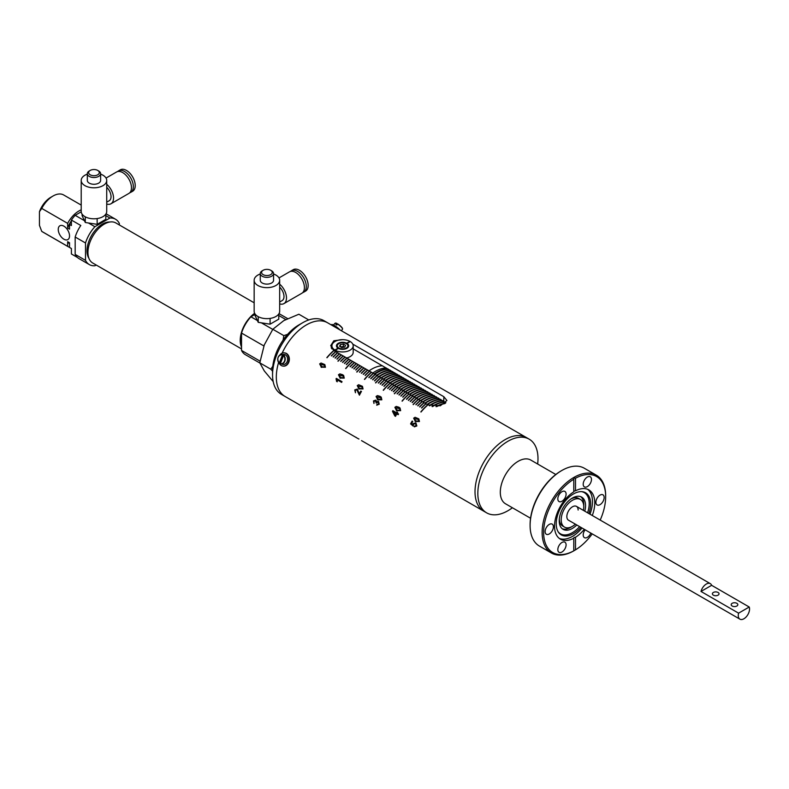 <?xml version="1.0" encoding="UTF-8"?>
<svg xmlns="http://www.w3.org/2000/svg" width="789" height="789" viewBox="0 0 789 789"><rect width="100%" height="100%" fill="white"/><g stroke="black" fill="none" stroke-linecap="round" stroke-linejoin="round"><path stroke-width="1.18" d="M574.086 477.749L573.79 479.229A43.868 25.327 120 0 0 543.631 532.447A43.868 25.327 120 0 0 573.79 550.84L573.899 550.791A44.934 25.938 -60 0 1 551.432 553.01A44.934 25.938 -60 0 1 544.548 517.012A44.934 25.938 -60 0 1 573.899 477.424A44.934 25.938 -60 0 1 596.356 475.195A44.934 25.938 -60 0 1 605.666 495.758L605.666 496.626A43.868 25.327 120 0 0 575.506 478.242L574.086 477.749L573.79 479.229L573.79 491.833L574.086 490.985L575.506 490.837A28.443 16.421 -60 0 1 588.87 489.9A28.443 16.421 -60 0 1 592.292 515.513M573.79 491.833A28.443 16.421 -60 0 0 555.9 516.933A28.443 16.421 -60 0 0 560.427 539.173A28.443 16.421 -60 0 0 573.79 538.236L573.79 550.84L575.506 549.844A43.868 25.327 120 0 0 592.223 533.897M530.1 525.504L530.1 524.636A43.868 25.327 -60 0 1 561.107 470.905A43.868 25.327 -60 0 1 561.117 470.905L561.867 470.471A44.934 25.938 120 0 0 530.1 525.504A44.934 25.938 120 0 0 539.4 546.067L551.432 553.01M576.808 525.001A18.611 10.74 -60 0 1 572.39 528.433A18.611 10.74 -60 0 1 563.09 529.35A18.611 10.74 -60 0 1 560.229 514.438A18.611 10.74 -60 0 1 572.39 498.037A18.611 10.74 -60 0 1 581.7 497.119A18.611 10.74 -60 0 1 584.787 511.183M562.241 528.758A18.611 10.74 120 0 0 570.605 527.397A18.611 10.74 120 0 0 571.581 526.796M583.732 505.759A18.611 10.74 120 0 0 580.763 496.675M505.088 439.651A42.537 24.558 120 0 0 477.306 477.138A42.537 24.558 120 0 0 483.825 511.223A42.537 24.558 -60 0 1 475.017 491.744A42.537 24.558 -60 0 1 493.579 448.941A42.537 24.558 -60 0 1 526.362 437.54A42.537 24.558 120 0 0 505.088 439.651M537.654 464.021A42.537 24.558 120 0 0 529.182 439.167A42.537 24.558 120 0 0 507.909 441.278A42.537 24.558 120 0 0 480.126 478.765A42.537 24.558 120 0 0 486.645 512.85A42.537 24.558 120 0 0 507.909 510.739A42.537 24.558 120 0 0 512.396 507.761M555.811 474.495L530.79 460.056A25.258 14.577 120 0 0 518.166 461.309A25.258 14.577 120 0 0 501.666 483.558A25.258 14.577 120 0 0 505.542 503.796L530.553 518.245M580.931 527.377A24.321 14.044 -60 0 1 573.425 533.689A24.321 14.044 -60 0 1 558.543 532.378A24.321 14.044 -60 0 1 558.523 512.515A24.321 14.044 -60 0 1 573.425 493.973A24.321 14.044 -60 0 1 582.045 491.665A24.321 14.044 -60 0 1 588.9 513.56M581.424 491.626A23.798 13.738 -60 0 1 587.588 512.801M579.609 526.618A23.798 13.738 -60 0 1 572.39 532.664A23.798 13.738 -60 0 1 558.198 531.865M582.026 528.009A28.443 16.421 -60 0 1 572.36 536.451A28.443 16.421 -60 0 1 559.332 538.433M545.13 531.579A5.848 3.373 120 0 0 546.343 534.252A5.848 3.373 120 0 0 550.85 532.683A5.848 3.373 120 0 0 553.405 526.805A5.848 3.373 120 0 0 552.192 524.123A5.848 3.373 120 0 0 547.684 525.691A5.848 3.373 120 0 0 545.13 531.579M557.823 498.875A5.848 3.373 120 0 0 559.036 501.548A5.848 3.373 120 0 0 563.543 499.979A5.848 3.373 120 0 0 566.098 494.101A5.848 3.373 120 0 0 564.885 491.419A5.848 3.373 120 0 0 560.377 492.987A5.848 3.373 120 0 0 557.823 498.875M587.332 486.606A5.848 3.373 120 0 0 591.158 481.458A5.848 3.373 120 0 0 590.261 476.773A5.848 3.373 120 0 0 587.332 477.059A5.848 3.373 120 0 0 583.515 482.207A5.848 3.373 120 0 0 584.412 486.902A5.848 3.373 120 0 0 587.332 486.606M595.892 502.277A5.848 3.373 120 0 0 597.105 504.95A5.848 3.373 120 0 0 601.612 503.382A5.848 3.373 120 0 0 604.157 497.494A5.848 3.373 120 0 0 602.954 494.821A5.848 3.373 120 0 0 598.447 496.389A5.848 3.373 120 0 0 595.892 502.277M585.142 529.804A5.848 3.373 120 0 0 583.199 534.981A5.848 3.373 120 0 0 584.412 537.654A5.848 3.373 120 0 0 590.843 533.098M561.955 552.014A5.848 3.373 120 0 0 565.782 546.866A5.848 3.373 120 0 0 564.885 542.181A5.848 3.373 120 0 0 561.955 542.467A5.848 3.373 120 0 0 558.139 547.625A5.848 3.373 120 0 0 559.036 552.31A5.848 3.373 120 0 0 561.955 552.014M584.314 529.33A28.443 16.421 -60 0 1 575.506 537.25L575.506 549.844M574.086 537.437L573.79 538.236L574.086 537.437L575.506 537.25M587.687 489.328A28.443 16.421 -60 0 1 590.004 514.191M596.356 475.195L584.333 468.252A44.934 25.938 120 0 0 561.867 470.471L561.107 470.905M600.202 520.079A43.868 25.327 120 0 0 605.666 496.626M575.506 490.837L575.506 478.242M388.366 369.183A34.558 19.952 120 0 0 374.834 374.233M388.168 369.074A34.558 19.952 120 0 0 374.647 374.124A34.558 19.952 120 0 1 388.168 369.074M376.649 375.278A34.558 19.952 -60 0 1 390.18 370.228M376.846 375.386A34.558 19.952 -60 0 1 390.368 370.337A34.558 19.952 120 0 0 376.846 375.386M390.555 370.445A34.558 19.952 120 0 0 376.984 375.534M392.744 371.708A34.558 19.952 120 0 0 379.223 376.767M392.557 371.599A34.558 19.952 120 0 0 378.858 376.777A34.558 19.952 -60 0 1 392.557 371.599M394.934 372.98A34.558 19.952 120 0 0 381.412 378.03M394.747 372.872A34.558 19.952 120 0 0 381.225 377.921A34.558 19.952 -60 0 1 394.747 372.872M397.133 374.242A34.558 19.952 120 0 0 383.602 379.292M396.936 374.134A34.558 19.952 120 0 0 383.415 379.184A34.558 19.952 -60 0 1 396.936 374.134M399.323 375.505A34.558 19.952 120 0 0 385.801 380.564M399.135 375.396A34.558 19.952 120 0 0 385.614 380.456A34.558 19.952 -60 0 1 399.135 375.396M401.512 376.777A34.558 19.952 120 0 0 387.991 381.827M401.325 376.669A34.558 19.952 120 0 0 387.803 381.718A34.558 19.952 -60 0 1 401.325 376.669M403.702 378.039A34.558 19.952 120 0 0 390.141 383.119M403.514 377.931A34.558 19.952 120 0 0 389.993 382.981A34.558 19.952 -60 0 1 403.514 377.931M405.901 379.302A34.558 19.952 120 0 0 392.37 384.361M405.704 379.193A34.558 19.952 120 0 0 392.015 384.371A34.558 19.952 -60 0 1 405.704 379.193M408.091 380.574A34.558 19.952 120 0 0 394.569 385.624M407.903 380.466A34.558 19.952 120 0 0 394.382 385.515A34.558 19.952 -60 0 1 407.903 380.466M410.28 381.837A34.558 19.952 120 0 0 396.759 386.886M410.093 381.728A34.558 19.952 120 0 0 396.571 386.778A34.558 19.952 -60 0 1 410.093 381.728M412.469 383.099A34.558 19.952 120 0 0 398.948 388.158M412.282 382.99A34.558 19.952 120 0 0 398.761 388.05A34.558 19.952 -60 0 1 412.282 382.99M414.669 384.371A34.558 19.952 120 0 0 401.137 389.421M414.472 384.263A34.558 19.952 120 0 0 400.95 389.312A34.558 19.952 -60 0 1 414.472 384.263M416.858 385.634A34.558 19.952 120 0 0 403.297 390.713M416.671 385.525A34.558 19.952 120 0 0 403.149 390.575A34.558 19.952 -60 0 1 416.671 385.525M419.048 386.896A34.558 19.952 120 0 0 405.526 391.955M418.86 386.788A34.558 19.952 120 0 0 405.181 391.955A34.558 19.952 -60 0 1 418.86 386.788M421.237 388.168A34.558 19.952 120 0 0 407.716 393.218M421.05 388.05A34.558 19.952 120 0 0 407.528 393.109A34.558 19.952 -60 0 1 421.05 388.05M423.437 389.431A34.558 19.952 120 0 0 409.905 394.48M423.239 389.322A34.558 19.952 120 0 0 409.718 394.372A34.558 19.952 -60 0 1 423.239 389.322M425.626 390.693A34.558 19.952 120 0 0 412.105 395.743M425.439 390.585A34.558 19.952 120 0 0 411.917 395.634A34.558 19.952 -60 0 1 425.439 390.585M427.816 391.955A34.558 19.952 120 0 0 414.294 397.015M427.628 391.847A34.558 19.952 120 0 0 414.107 396.906A34.558 19.952 -60 0 1 427.628 391.847M430.005 393.228A34.558 19.952 120 0 0 416.454 398.297M429.818 393.119A34.558 19.952 120 0 0 416.296 398.169A34.558 19.952 -60 0 1 429.818 393.119M432.204 394.49A34.558 19.952 120 0 0 418.673 399.54M432.007 394.382A34.558 19.952 120 0 0 418.338 399.54A34.558 19.952 -60 0 1 432.007 394.382M434.394 395.753A34.558 19.952 120 0 0 420.872 400.812M434.206 395.644A34.558 19.952 120 0 0 420.685 400.704A34.558 19.952 -60 0 1 434.206 395.644M436.583 397.025A34.558 19.952 120 0 0 423.062 402.074M436.396 396.916A34.558 19.952 120 0 0 422.874 401.966A34.558 19.952 -60 0 1 436.396 396.916M438.773 398.287A34.558 19.952 120 0 0 425.251 403.337M438.585 398.179A34.558 19.952 120 0 0 425.064 403.228A34.558 19.952 -60 0 1 438.585 398.179M440.972 399.55A34.558 19.952 120 0 0 427.441 404.609M440.775 399.441A34.558 19.952 120 0 0 427.253 404.501A34.558 19.952 -60 0 1 440.775 399.441M443.162 400.822A34.558 19.952 120 0 0 429.699 405.832M442.974 400.713A34.558 19.952 120 0 0 429.482 405.733A34.558 19.952 -60 0 1 442.974 400.713M445.144 402.084A34.558 19.952 120 0 0 432.619 406.591M445.006 401.976A34.558 19.952 120 0 0 432.323 406.552A34.558 19.952 -60 0 1 445.006 401.976M444.858 403.593A34.558 19.952 120 0 0 436.968 406.532M445.085 403.416A34.558 19.952 120 0 0 436.485 406.591A34.558 19.952 -60 0 1 445.085 403.416M352.791 344.142L443.812 396.689L446.919 400.477L440.361 405.763L427.924 404.885A42.537 24.558 -60 0 0 421.02 412.016L420.833 411.907A42.537 24.558 -60 0 1 427.737 404.777L426.04 403.8A42.537 24.558 -60 0 0 421.681 408.041L421.494 407.933A42.537 24.558 -60 0 1 425.853 403.692L424.166 402.715A42.537 24.558 -60 0 0 419.797 406.956L419.61 406.848A42.537 24.558 -60 0 1 423.979 402.607L422.283 401.631A42.537 24.558 -60 0 0 417.914 405.871L417.726 405.763A42.537 24.558 -60 0 1 422.095 401.522L420.409 400.546A42.537 24.558 -60 0 0 416.04 404.787L415.852 404.678A42.537 24.558 -60 0 1 420.221 400.437L418.525 399.451A42.537 24.558 -60 0 0 413.298 404.639L413.111 404.53A42.537 24.558 -60 0 1 418.338 399.342L416.641 398.366A42.537 24.558 -60 0 0 412.282 402.617L412.095 402.508A42.537 24.558 -60 0 1 416.454 398.258L414.767 397.281A42.537 24.558 -60 0 0 410.398 401.532L410.211 401.423A42.537 24.558 -60 0 1 414.58 397.173L412.884 396.196A42.537 24.558 -60 0 0 408.515 400.447L408.327 400.339A42.537 24.558 -60 0 1 412.696 396.088L411.01 395.111A42.537 24.558 -60 0 0 406.641 399.362L406.453 399.254A42.537 24.558 -60 0 1 410.813 395.003L409.126 394.027A42.537 24.558 -60 0 0 402.222 401.157L402.035 401.049A42.537 24.558 -60 0 1 408.939 393.918L407.242 392.942A42.537 24.558 -60 0 0 402.883 397.192L402.696 397.084A42.537 24.558 -60 0 1 407.055 392.833L405.368 391.857A42.537 24.558 -60 0 0 400.999 396.108L400.812 395.999A42.537 24.558 -60 0 1 405.181 391.748L403.485 390.772A42.537 24.558 -60 0 0 399.116 395.023L398.928 394.914A42.537 24.558 -60 0 1 403.297 390.663L401.601 389.687A42.537 24.558 -60 0 0 397.242 393.928L397.054 393.819A42.537 24.558 -60 0 1 401.414 389.579L399.727 388.602A42.537 24.558 -60 0 0 394.5 393.79L394.313 393.681A42.537 24.558 -60 0 1 399.54 388.494L397.843 387.517A42.537 24.558 -60 0 0 393.484 391.758L393.297 391.65A42.537 24.558 -60 0 1 397.656 387.409L395.97 386.432A42.537 24.558 -60 0 0 391.6 390.673L391.413 390.565A42.537 24.558 -60 0 1 395.782 386.324L394.086 385.348A42.537 24.558 -60 0 0 389.717 389.588L389.529 389.48A42.537 24.558 -60 0 1 393.898 385.239L392.202 384.263A42.537 24.558 -60 0 0 387.843 388.504L387.655 388.395A42.537 24.558 -60 0 1 392.015 384.154L390.328 383.178A42.537 24.558 -60 0 0 383.424 390.308L383.237 390.2A42.537 24.558 -60 0 1 390.141 383.069L388.444 382.093A42.537 24.558 -60 0 0 384.085 386.334L383.888 386.225A42.537 24.558 -60 0 1 388.257 381.984L386.571 381.008A42.537 24.558 -60 0 0 382.201 385.249L382.014 385.14A42.537 24.558 -60 0 1 386.383 380.9L384.687 379.923A42.537 24.558 -60 0 0 380.318 384.164L380.13 384.056A42.537 24.558 -60 0 1 384.499 379.815L382.803 378.838A42.537 24.558 -60 0 0 378.444 383.079L378.256 382.971A42.537 24.558 -60 0 1 382.616 378.73L380.929 377.753A42.537 24.558 -60 0 0 375.702 382.931L375.515 382.823A42.537 24.558 -60 0 1 380.742 377.645L379.045 376.669A42.537 24.558 -60 0 0 374.676 380.909L374.489 380.801A42.537 24.558 -60 0 1 378.858 376.56A34.558 19.952 -60 0 1 392.37 371.491M381.038 377.813A34.558 19.952 -60 0 1 394.559 372.763M383.227 379.075A34.558 19.952 -60 0 1 396.749 374.025M385.417 380.347A34.558 19.952 -60 0 1 398.948 375.288M387.616 381.61A34.558 19.952 -60 0 1 401.137 376.56M389.805 382.872A34.558 19.952 -60 0 1 403.327 377.823M391.995 384.144A34.558 19.952 -60 0 1 405.516 379.085M394.184 385.407A34.558 19.952 -60 0 1 407.716 380.357M396.384 386.669A34.558 19.952 -60 0 1 409.905 381.62M398.573 387.941A34.558 19.952 -60 0 1 412.095 382.882M400.763 389.204A34.558 19.952 -60 0 1 414.284 384.154M402.952 390.466A34.558 19.952 -60 0 1 416.484 385.417M405.151 391.729A34.558 19.952 -60 0 1 418.673 386.679M407.341 393.001A34.558 19.952 -60 0 1 420.862 387.941M409.53 394.263A34.558 19.952 -60 0 1 423.052 389.214M411.72 395.526A34.558 19.952 -60 0 1 425.251 390.476M413.919 396.798A34.558 19.952 -60 0 1 427.441 391.738M416.109 398.06A34.558 19.952 -60 0 1 429.63 393.011M418.367 399.589L418.338 399.342A34.558 19.952 -60 0 1 431.82 394.273M420.488 400.595A34.558 19.952 -60 0 1 434.019 395.536M422.687 401.857A34.558 19.952 -60 0 1 436.209 396.808M424.877 403.12A34.558 19.952 -60 0 1 438.398 398.07M427.066 404.392A34.558 19.952 -60 0 1 440.587 399.333M429.275 405.645A34.558 19.952 -60 0 1 442.787 400.605M432.047 406.513A34.558 19.952 -60 0 1 444.858 401.867M436.031 406.641A34.558 19.952 -60 0 1 445.282 403.258M372.773 373.039A34.558 19.952 -60 0 1 386.294 367.99M387.793 368.857A34.558 19.952 120 0 0 374.272 373.907M382.537 365.82A34.558 19.952 120 0 0 369.015 370.869A34.558 19.952 -60 0 1 371.698 369.144A34.558 19.952 -60 0 1 382.537 365.82M732.162 606.021A3.324 1.923 0 0 0 735.782 606.435A3.324 1.923 0 0 0 737.833 604.66A3.324 1.923 0 0 0 736.857 603.309A3.324 1.923 0 0 0 733.237 602.895A3.324 1.923 0 0 0 731.186 604.66A3.324 1.923 0 0 0 732.162 606.021M713.364 595.162A3.324 1.923 0 0 0 716.984 595.587A3.324 1.923 0 0 0 719.035 593.811A3.324 1.923 0 0 0 718.059 592.45A3.324 1.923 0 0 0 714.439 592.036A3.324 1.923 0 0 0 712.388 593.811A3.324 1.923 0 0 0 713.364 595.162M749.225 607.017A7.979 4.606 -60 0 1 749.55 609.009A7.979 4.606 -60 0 1 746.069 617.028A7.979 4.606 -60 0 1 739.924 619.168A7.979 4.606 -60 0 1 738.267 615.519A7.979 4.606 -60 0 1 738.593 613.161L749.225 607.017L711.629 585.31A7.979 4.606 120 0 0 710.297 583.643A7.979 4.606 120 0 0 700.997 591.454L738.593 613.161M700.997 591.454L711.629 585.31M353.196 348.876L445.864 402.715M331.222 347.85L331.922 346.736M378.898 376.797L377.172 375.574A42.537 24.558 -60 0 0 372.803 379.825L372.615 379.716A42.537 24.558 -60 0 1 376.984 375.465L375.288 374.489A42.537 24.558 -60 0 0 370.919 378.74L370.731 378.631A42.537 24.558 -60 0 1 375.1 374.38L373.404 373.404A42.537 24.558 -60 0 0 369.045 377.655L368.857 377.546A42.537 24.558 -60 0 1 373.217 373.296L371.53 372.319A42.537 24.558 -60 0 0 364.626 379.46L364.439 379.351A42.537 24.558 -60 0 1 371.343 372.211L369.647 371.234A42.537 24.558 -60 0 0 365.277 375.485L365.09 375.377A42.537 24.558 -60 0 1 369.459 371.126L367.773 370.149A42.537 24.558 -60 0 0 363.404 374.4L363.216 374.292A42.537 24.558 -60 0 1 367.585 370.041L365.889 369.065A42.537 24.558 -60 0 0 361.52 373.315L361.332 373.207A42.537 24.558 -60 0 1 365.702 368.956L364.005 367.98A42.537 24.558 -60 0 0 359.646 372.23L359.459 372.122A42.537 24.558 -60 0 1 363.818 367.871L362.131 366.895A42.537 24.558 -60 0 0 356.904 372.083L356.717 371.974A42.537 24.558 -60 0 1 361.944 366.786L360.248 365.81A42.537 24.558 -60 0 0 355.878 370.051L355.691 369.942A42.537 24.558 -60 0 1 360.06 365.702L358.374 364.725A42.537 24.558 -60 0 0 354.005 368.966L353.817 368.857A42.537 24.558 -60 0 1 358.176 364.617L356.49 363.64A42.537 24.558 -60 0 0 352.121 367.881L351.933 367.773A42.537 24.558 -60 0 1 356.303 363.532L354.606 362.555A42.537 24.558 -60 0 0 350.247 366.796L350.06 366.688A42.537 24.558 -60 0 1 354.419 362.447L352.732 361.47A42.537 24.558 -60 0 0 345.829 368.601L345.641 368.493A42.537 24.558 -60 0 1 352.545 361.362L350.849 360.386A42.537 24.558 -60 0 0 346.479 364.626L346.292 364.518A42.537 24.558 -60 0 1 350.661 360.277L348.965 359.301A42.537 24.558 -60 0 0 344.606 363.542L344.418 363.433A42.537 24.558 -60 0 1 348.777 359.192L347.091 358.216A42.537 24.558 -60 0 0 342.722 362.457L342.534 362.348A42.537 24.558 -60 0 1 346.904 358.107L345.207 357.131A42.537 24.558 -60 0 0 340.848 361.372L340.651 361.263A42.537 24.558 -60 0 1 345.02 357.022L343.333 356.046A42.537 24.558 -60 0 0 338.106 361.224L337.919 361.115A42.537 24.558 -60 0 1 343.146 355.938L341.45 354.961A42.537 24.558 -60 0 0 337.081 359.202L336.893 359.094A42.537 24.558 -60 0 1 341.262 354.853L339.566 353.876A42.537 24.558 -60 0 0 335.207 358.117L335.019 358.009A42.537 24.558 -60 0 1 339.378 353.768L337.692 352.782A42.537 24.558 -60 0 0 333.323 357.032L333.136 356.924A42.537 24.558 -60 0 1 337.505 352.673L335.808 351.697A42.537 24.558 -60 0 0 331.449 355.947L331.252 355.839A42.537 24.558 -60 0 1 335.621 351.588L333.934 350.612A42.537 24.558 -60 0 0 327.031 357.752L326.843 357.644A42.537 24.558 -60 0 1 333.747 350.503L330.719 345.661L333.836 340.779L342.465 339.674M318.786 415.931L321.291 417.381M318.973 415.981L318.46 415.734M319.999 416.582L322.879 418.229A42.537 24.558 -60 0 0 323.944 418.91L337.169 426.553A42.537 24.558 -60 0 1 336.962 426.425L338.353 427.224A42.537 24.558 -60 0 1 337.011 426.316L342.692 429.739A42.537 24.558 -60 0 0 342.89 429.847A42.537 24.558 -60 0 0 343.087 429.966M323.618 418.712A42.537 24.558 -60 0 1 323.283 418.535A42.537 24.558 -60 0 1 322.543 418.071L321.804 417.677M323.283 418.535L322.06 417.825M342.663 429.719L339.428 427.845M338.895 427.539A42.537 24.558 -60 0 1 338.767 427.47L337.376 426.662A42.537 24.558 -60 0 1 337.169 426.553M356.372 437.629L358.551 438.891M358.374 438.753L358.946 438.99M377.418 449.789L374.558 448.093A42.537 24.558 -60 0 0 375.426 448.635L376.905 449.483M375.1 448.438A42.537 24.558 -60 0 1 374.775 448.26A42.537 24.558 -60 0 1 373.365 447.333L379.736 451.091M379.164 450.795L377.753 449.927M393.208 458.892L399.056 462.275A42.537 24.558 -60 0 0 399.283 462.413A42.537 24.558 -60 0 0 399.323 462.433L393.612 459.139A42.537 24.558 -60 0 1 393.573 459.109A42.537 24.558 -60 0 1 393.208 458.892M318.431 415.734L285.125 396.502A42.537 24.558 -60 0 1 276.318 377.024A42.537 24.558 -60 0 1 278.586 362.476A42.537 24.558 -60 0 0 285.125 396.502L281.367 394.332A42.537 24.558 120 0 1 272.55 374.854A42.537 24.558 120 0 1 287.591 336.094A42.537 24.558 120 0 1 302.631 322.76A42.537 24.558 120 0 1 323.894 320.65L327.662 322.819A42.537 24.558 -60 0 0 282.107 353.196A42.537 24.558 -60 0 1 291.348 338.264A42.537 24.558 -60 0 1 327.662 322.819L529.182 439.167M420.221 400.437L420.221 400.654A42.271 24.41 -60 0 0 415.99 404.757M422.095 401.522L422.095 401.739A42.271 24.41 -60 0 0 417.874 405.842M423.979 402.607L423.979 402.824A42.271 24.41 -60 0 0 419.758 406.927M360.06 365.702L360.06 365.928A42.271 24.41 -60 0 0 355.839 370.031M361.944 366.786L361.944 367.013A42.271 24.41 -60 0 0 356.855 372.053M375.1 374.38L375.1 374.607A42.271 24.41 -60 0 0 370.879 378.71M376.984 375.465L376.984 375.692A42.271 24.41 -60 0 0 372.753 379.795M390.141 383.069L390.141 383.296A42.271 24.41 -60 0 0 383.375 390.279M392.015 384.154L392.015 384.381A42.271 24.41 -60 0 0 387.793 388.484M393.898 385.239L393.898 385.466A42.271 24.41 -60 0 0 389.677 389.569M405.181 391.748L405.181 391.975A42.271 24.41 -60 0 0 400.95 396.078M407.055 392.833L407.055 393.06A42.271 24.41 -60 0 0 402.834 397.163M408.939 393.918L408.939 394.145A42.271 24.41 -60 0 0 402.173 401.137M414.59 426.07L416.257 425.626L415.497 423.604L413.633 424.087L413.199 426.099L410.586 423.88A42.537 24.558 -60 0 1 412.124 421.06L412.785 421.434A42.537 24.558 -60 0 0 411.572 423.644L412.825 424.709L413.16 423.545L415.921 422.894L416.848 425.961L414.294 426.849L414.59 426.07L416.276 425.636L415.556 423.644M414.304 426.849L414.61 426.08M418.841 418.87L415.063 417.302L413.673 418.19L415.458 421.671L413.663 418.18L415.053 417.292L418.841 418.87L419.442 421.523L415.132 421.474M395.506 416.355L395.496 416.355A42.537 24.558 -60 0 1 396.788 413.88L398.179 414.689A42.537 24.558 -60 0 1 398.583 413.959L397.192 413.16A42.537 24.558 -60 0 1 397.656 412.341L396.995 411.966L397.656 412.341M394.845 415.971L392.488 411.345A42.537 24.558 -60 0 1 392.873 410.665L396.532 412.775A42.537 24.558 -60 0 1 396.995 411.966A42.507 24.548 -60 0 0 396.542 412.785L396.532 412.775M396.64 410.803L394.865 407.321L396.246 406.434L398.909 407.223L400.033 408.012L400.644 410.674L396.334 410.615M376.895 405.221L377.014 404.372L378.681 403.889L378.138 402.035L376.235 403.09L375.406 400.822L374.065 401.226L373.956 403.445L373.463 400.911L375.85 400.112L376.56 401.562L378.542 401.315L379.253 404.244L376.698 405.142L376.994 404.363L378.69 403.899L378.158 402.045M377.842 399.954L376.057 396.472L377.448 395.585L380.111 396.374L381.235 397.163L381.846 399.816L377.527 399.767M359.449 395.181L358.107 392.527L359.429 395.181A42.537 24.558 -60 0 1 361.451 391.443L360.79 391.058L361.451 391.443M356.904 389.776L358.107 392.527L356.835 389.736M356.894 389.766L355.316 390.269L355.454 392.754L354.744 389.904L357.318 389.056L359.291 393.78A42.537 24.558 -60 0 1 360.79 391.058M362.447 386.314L358.66 384.736L357.279 385.624L359.064 389.105L357.259 385.614L358.65 384.726L362.437 386.314L363.048 388.967L358.729 388.908M341.637 382.399L337.169 379.815L337.278 381.787L336.617 381.412L336.065 378.848A42.537 24.558 -60 0 1 336.321 378.375L342.031 381.669A42.537 24.558 -60 0 0 341.637 382.399L337.169 379.815M340.246 378.247L338.461 374.765L339.852 373.878L342.515 374.667L343.639 375.456L344.241 378.109L339.931 378.059M319.663 363.907L321.468 367.398L319.663 363.907L321.054 363.019L324.841 364.607L325.443 367.26L321.133 367.201M326.981 357.723A42.271 24.41 -60 0 1 333.747 350.73M337.041 359.173A42.271 24.41 -60 0 1 341.262 355.07M335.157 358.088A42.271 24.41 -60 0 1 339.378 353.985M333.283 357.003A42.271 24.41 -60 0 1 337.505 352.9M331.4 355.918A42.271 24.41 -60 0 1 335.621 351.815M338.057 361.204A42.271 24.41 -60 0 1 343.146 356.155M345.779 368.571A42.271 24.41 -60 0 1 352.545 361.589M364.577 379.43A42.271 24.41 -60 0 1 371.343 372.438M420.971 411.986A42.271 24.41 -60 0 1 427.737 404.994M346.44 364.607A42.271 24.41 -60 0 1 350.661 360.504M344.556 363.522A42.271 24.41 -60 0 1 348.777 359.419M342.682 362.427A42.271 24.41 -60 0 1 346.904 358.324M340.799 361.342A42.271 24.41 -60 0 1 345.02 357.239M353.955 368.946A42.271 24.41 -60 0 1 358.176 364.843M352.081 367.861A42.271 24.41 -60 0 1 356.303 363.759M350.198 366.777A42.271 24.41 -60 0 1 354.419 362.674M365.238 375.456A42.271 24.41 -60 0 1 369.459 371.353M363.354 374.371A42.271 24.41 -60 0 1 367.585 370.268M361.48 373.286A42.271 24.41 -60 0 1 365.702 369.183M359.597 372.201A42.271 24.41 -60 0 1 363.818 368.098M374.637 380.88A42.271 24.41 -60 0 1 378.858 376.777M368.996 377.625A42.271 24.41 -60 0 1 373.217 373.522M384.036 386.314A42.271 24.41 -60 0 1 388.257 382.201M382.152 385.219A42.271 24.41 -60 0 1 386.383 381.117M380.278 384.135A42.271 24.41 -60 0 1 384.499 380.032M378.395 383.05A42.271 24.41 -60 0 1 382.616 378.947M393.435 391.738A42.271 24.41 -60 0 1 397.656 387.636M391.551 390.654A42.271 24.41 -60 0 1 395.782 386.551M399.076 394.993A42.271 24.41 -60 0 1 403.297 390.89M397.192 393.908A42.271 24.41 -60 0 1 401.414 389.805M412.233 402.587A42.271 24.41 -60 0 1 416.454 398.484M410.349 401.502A42.271 24.41 -60 0 1 414.58 397.4M408.475 400.417A42.271 24.41 -60 0 1 412.696 396.315M406.591 399.333A42.271 24.41 -60 0 1 410.813 395.23M421.632 408.012A42.271 24.41 -60 0 1 425.853 403.909M375.653 382.902A42.271 24.41 -60 0 1 380.742 377.862M394.461 393.76A42.271 24.41 -60 0 1 399.54 388.721M413.258 404.609A42.271 24.41 -60 0 1 418.338 399.569M318.983 415.961L318.47 415.714L318.983 415.961M323.194 418.446A42.507 24.548 -60 0 1 322.563 418.052L321.015 417.174M338.353 427.224L338.363 427.204A42.507 24.548 -60 0 1 337.199 426.425M339.448 427.796L338.057 426.977A42.537 24.558 -60 0 0 339.014 427.608L341.578 429.058M341.558 429.078L338.057 426.977M355.484 437.106L356.115 437.343M374.686 448.172A42.507 24.548 -60 0 1 373.582 447.452M375.377 448.556L374.558 448.093M397.676 461.466L396.009 460.411M319.673 363.916L321.064 363.029L324.851 364.607M321.873 366.688L324.89 366.905L324.348 365.228L320.235 364.271L321.873 366.688L324.871 366.895L324.338 365.218M340.266 378.256L338.481 374.775L339.862 373.887L343.649 375.465M340.69 377.546L343.688 377.763L343.146 376.087L339.033 375.13L340.67 377.536L343.669 377.753L343.146 376.087M337.278 381.787L336.075 378.848A42.507 24.548 -60 0 1 336.341 378.385M359.468 388.385L362.486 388.612L361.944 386.935L357.831 385.979L359.468 388.385L362.467 388.602L361.934 386.926M355.464 392.764L354.764 389.914L357.328 389.066M359.291 393.78L359.311 393.79A42.507 24.548 -60 0 1 360.8 391.068M377.862 399.964L376.077 396.482L377.467 395.595L381.245 397.163M377.665 398.869L381.284 399.471L380.742 397.794L376.629 396.837L378.266 399.244L381.265 399.461L380.732 397.784M377.645 398.859L378.266 399.244M376.254 403.1L375.416 400.822M373.966 403.445L373.483 400.92L375.86 400.122M376.56 401.562L378.562 401.325M394.865 407.321L396.265 406.443L400.043 408.021M396.66 410.813L394.875 407.331M397.064 410.093L400.082 410.319L399.54 408.643L395.427 407.686L397.064 410.093L400.072 410.31L399.53 408.633M394.855 415.981L392.488 411.345M392.508 411.355A42.507 24.548 -60 0 1 392.883 410.665M398.179 414.679L396.788 413.88M395.21 415.251L395.22 415.251A42.507 24.548 -60 0 1 396.147 413.505L393.583 412.026L395.21 415.251A42.537 24.558 -60 0 1 396.127 413.505L393.583 412.026M415.882 420.961L418.88 421.178L418.338 419.501L414.225 418.545L415.872 420.951L418.87 421.168L418.328 419.492M413.209 426.099L410.605 423.88A42.507 24.548 -60 0 1 412.134 421.07M412.825 424.709L413.17 423.545L415.931 422.904M331.321 348.038A34.558 19.952 -60 0 1 331.922 347.643M272.55 374.854L272.55 370.514A37.221 21.49 -60 0 1 285.717 336.597A37.221 21.49 -60 0 1 298.873 324.93L302.631 322.76M578.13 510.029A7.979 4.606 120 0 0 576.473 506.38A7.979 4.606 120 0 0 570.329 508.52A7.979 4.606 120 0 0 566.847 516.548A7.979 4.606 120 0 0 568.494 520.198L739.924 619.168M583.377 510.375A15.948 9.212 120 0 0 583.761 506.775A15.948 9.212 120 0 0 580.457 499.476L578.584 498.392A15.948 9.212 120 0 0 570.802 499.062M580.457 499.476A15.948 9.212 120 0 0 568.169 503.747A15.948 9.212 120 0 0 561.206 519.803A15.948 9.212 120 0 0 564.51 527.101A15.948 9.212 120 0 0 575.408 524.182M559.332 518.945A15.948 9.212 120 0 0 562.626 526.016L564.51 527.101M58.248 229.421A7.979 4.606 -120 0 0 61.729 237.45A7.979 4.606 -120 0 0 67.874 239.59A7.979 4.606 -120 0 0 69.531 235.931A7.979 4.606 -120 0 0 66.049 227.903A7.979 4.606 -120 0 0 59.905 225.772A7.979 4.606 -120 0 0 58.248 229.421M255.054 314.061A21.796 12.585 120 0 0 253.19 315.492M241.533 335.68A21.796 12.585 120 0 0 241.158 339.803A21.796 12.585 120 0 0 241.533 343.491M88.92 258.289A21.796 12.585 -60 0 1 102.422 224.106A21.796 12.585 -60 0 1 109.868 222.015M241.533 347.002A23.128 13.354 -60 0 1 240.221 340.345A23.128 13.354 -60 0 1 254.63 313.272M241.533 348.925L92.737 263.023A23.128 13.354 -60 0 1 87.954 252.431A23.128 13.354 -60 0 1 98.043 229.155A23.128 13.354 -60 0 1 115.875 222.962L254.157 302.798M71.404 221.295A21.264 12.279 120 0 0 69.531 224.451L71.404 225.536L71.404 220.062A26.185 15.119 -60 0 1 75.162 215.318L81.228 211.817M77.401 257.441L71.404 253.979L71.404 248.505L69.531 247.421A21.264 12.279 120 0 0 70.172 247.845L71.404 248.555M105.825 215.644L109.947 218.02A26.185 15.119 -60 0 1 115.519 219.224A26.185 15.119 -60 0 1 119.346 223.445L119.346 224.964M96.219 265.025L94.897 265.785A26.185 15.119 -60 0 1 89.335 264.581A26.185 15.119 -60 0 1 85.508 260.36L85.508 242.982A26.185 15.119 -60 0 1 94.897 226.709L109.947 218.02M71.404 220.062L80.803 225.486A26.185 15.119 120 0 0 75.172 237.016L75.172 254.393L85.508 260.36M75.172 254.393A26.185 15.119 120 0 0 78.989 258.614L89.335 264.581M75.172 237.016L85.508 242.982M75.162 215.318L84.433 220.673M88.447 222.981L94.897 226.709M81.208 205.091L63.662 194.972A21.264 12.279 120 0 0 53.031 196.017A21.264 12.279 120 0 0 41.748 208.414L39.45 211.738L39.45 225.398L41.748 231.384L67.647 246.336L67.647 241.681L69.531 242.765L69.531 247.421M259.877 363.048L245.359 354.665A26.185 15.119 -60 0 1 241.533 350.444L241.533 333.066A26.185 15.119 -60 0 1 250.932 316.793L255.054 314.416M263.891 345.967L241.533 333.066M272.738 329.388L261.396 322.839M257.382 320.521L250.932 316.793M260.054 361.135L241.533 350.444M285.766 319.525L278.773 315.492M41.748 208.414L67.647 223.366A21.264 12.279 -60 0 1 81.208 209.854M69.531 224.451L69.531 229.106L67.647 228.021L67.647 223.366M69.531 243.683A18.009 10.395 -60 0 1 67.647 241.681M67.647 228.021A18.009 10.395 -60 0 1 71.404 220.812M69.531 247.322A21.264 12.279 -60 0 1 68.298 246.76A21.264 12.279 -60 0 1 67.647 246.336M41.748 231.384A21.264 12.279 120 0 0 42.399 231.808L68.298 246.76M39.45 211.738A18.009 10.395 -60 0 1 50.733 197.349L53.031 196.017M273.181 381.58L264.295 370.938L259.798 362.841L270.805 369.193L272.797 366.254M283.093 340.118L283.833 335.631L287.61 334.349M259.798 362.841L264.295 344.892L272.826 329.269L283.833 335.631M272.826 329.269L283.833 320.59L298.873 314.229L308.765 319.949M272.55 371.165L270.805 369.193M89.265 170.966L90.193 170.434A5.345 3.087 0 0 0 90.193 174.793A5.345 3.087 0 0 0 97.747 174.793A5.345 3.087 0 0 0 97.747 170.434A5.345 3.087 0 0 0 90.193 170.434L89.265 170.966A6.647 3.837 180 0 0 87.323 173.679L87.323 180.425A6.647 3.837 0 0 0 91.425 183.975A6.647 3.837 0 0 0 98.664 183.147A6.647 3.837 0 0 0 100.617 180.425L100.617 173.679A6.647 3.837 180 0 1 98.664 176.391A6.647 3.837 180 0 1 91.425 177.229A6.647 3.837 180 0 1 87.323 173.679M97.747 170.434L98.664 170.966A6.647 3.837 180 0 1 100.617 173.679M106.722 204.026A12.358 7.14 -120 0 0 110.973 203.769L128.913 193.413A12.358 7.14 -120 0 0 131.467 187.752A12.358 7.14 -120 0 0 126.072 175.316A12.358 7.14 -120 0 0 116.545 172.002L106.051 178.067M110.973 203.769A12.358 7.14 -120 0 0 113.537 198.108A12.358 7.14 -120 0 0 106.722 184.33M106.722 202.152L109.217 200.722A8.837 5.099 -120 0 0 111.042 196.668A8.837 5.099 -120 0 0 106.722 187.318M129.781 192.743A12.358 7.14 -120 0 0 130.787 192.329L132.67 191.244A12.358 7.14 -120 0 0 135.225 185.583A12.358 7.14 -120 0 0 129.83 173.146A12.358 7.14 -120 0 0 120.303 169.832L118.429 170.917A12.358 7.14 -120 0 0 117.561 171.588M130.787 192.329A12.358 7.14 -120 0 0 133.351 186.668A12.358 7.14 -120 0 0 127.956 174.231A12.358 7.14 -120 0 0 118.429 170.917M100.617 174.142A12.762 7.367 180 0 1 106.722 180.425A12.762 7.367 180 0 1 102.994 185.642A12.762 7.367 180 0 1 89.078 187.24A12.762 7.367 180 0 1 81.208 180.425A12.762 7.367 180 0 1 84.946 175.217A12.762 7.367 180 0 1 87.323 174.142M106.722 180.425L106.722 211.422A12.762 7.367 180 0 1 102.994 216.64A12.762 7.367 180 0 1 89.078 218.237A12.762 7.367 180 0 1 81.208 211.422L81.208 180.425M105.825 214.144L105.825 219.322L97.146 224.332L85.281 222.498L82.105 215.644L82.105 214.144M97.146 224.332L97.146 218.563M85.281 222.498L85.281 216.827M262.214 270.814L263.132 270.282A5.345 3.087 0 0 0 263.132 274.641A5.345 3.087 0 0 0 270.696 274.641A5.345 3.087 0 0 0 270.696 270.282A5.345 3.087 0 0 0 263.132 270.282L262.214 270.814A6.647 3.837 180 0 0 260.271 273.527L260.271 280.282A6.647 3.837 0 0 0 264.374 283.823A6.647 3.837 0 0 0 271.613 282.995A6.647 3.837 0 0 0 273.556 280.282L273.556 273.527A6.647 3.837 180 0 1 271.613 276.239A6.647 3.837 180 0 1 264.374 277.077A6.647 3.837 180 0 1 260.271 273.527M270.696 270.282L271.613 270.814A6.647 3.837 180 0 1 273.556 273.527M279.671 303.873A12.358 7.14 -120 0 0 283.922 303.617L301.852 293.261A12.358 7.14 -120 0 0 304.416 287.61A12.358 7.14 -120 0 0 299.021 275.164A12.358 7.14 -120 0 0 289.494 271.85L279 277.915M283.922 303.617A12.358 7.14 -120 0 0 286.486 297.956A12.358 7.14 -120 0 0 279.671 284.188M279.671 302L282.166 300.57A8.837 5.099 -120 0 0 283.991 296.526A8.837 5.099 -120 0 0 279.671 287.166M302.729 292.601A12.358 7.14 -120 0 0 303.735 292.177L305.619 291.092A12.358 7.14 -120 0 0 308.174 285.431A12.358 7.14 -120 0 0 302.779 272.994A12.358 7.14 -120 0 0 293.252 269.68L291.378 270.765A12.358 7.14 -120 0 0 290.51 271.436M303.735 292.177A12.358 7.14 -120 0 0 306.3 286.515A12.358 7.14 -120 0 0 300.905 274.079A12.358 7.14 -120 0 0 291.378 270.765M273.556 273.99A12.762 7.367 180 0 1 279.671 280.282A12.762 7.367 180 0 1 275.933 285.49A12.762 7.367 180 0 1 262.027 287.088A12.762 7.367 180 0 1 254.157 280.282A12.762 7.367 180 0 1 257.895 275.065A12.762 7.367 180 0 1 260.271 273.99M279.671 280.282L279.671 311.28A12.762 7.367 180 0 1 275.933 316.488A12.762 7.367 180 0 1 262.027 318.085A12.762 7.367 180 0 1 254.157 311.28L254.157 280.282M278.773 313.992L278.773 319.17L270.094 324.18L258.23 322.346L255.054 315.501L255.054 313.992M270.094 324.18L270.094 318.411M258.23 322.346L258.23 316.675M279.789 355.119A6.647 5.237 95.1 0 1 284.208 352.841A6.647 5.237 95.1 0 1 285.963 353.403A6.647 5.237 95.1 0 1 288.656 361.076A6.647 5.237 95.1 0 1 283.024 366.086A6.647 5.237 95.1 0 1 281.269 365.514A6.647 5.237 95.1 0 1 279.079 363.058M284.444 352.87A6.647 5.237 95.1 0 1 284.691 352.89A6.647 5.237 95.1 0 1 286.456 353.452A6.647 5.237 95.1 0 1 289.139 361.115A6.647 5.237 95.1 0 1 283.507 366.126A6.647 5.237 95.1 0 1 283.271 366.096M331.686 325.147A6.647 1.4 38.8 0 1 333.846 326.084A6.647 1.4 38.8 0 1 336.745 328.076M331.291 324.92L331.508 324.654A6.647 1.4 38.8 0 1 334.339 325.472A6.647 1.4 38.8 0 1 340.079 329.989M279.286 363.226A4.744 3.748 95.1 0 1 277.915 358.009A4.744 3.748 95.1 0 1 281.486 354.537A4.744 3.748 95.1 0 1 282.679 354.715L283.547 354.685A4.862 3.837 95.1 0 1 284.03 354.912A4.862 3.837 95.1 0 1 284.484 355.228L283.616 355.257A4.744 3.748 95.1 0 1 284.918 360.997A4.744 3.748 95.1 0 1 280.647 363.936A4.744 3.748 95.1 0 1 280.292 363.828L283.616 355.257M283.369 355.494A4.478 3.531 -84.9 0 1 284.504 361.086A4.478 3.531 -84.9 0 1 280.233 363.571L282.718 364.419A5.05 3.984 -84.9 0 0 287.374 360.958A5.05 3.984 -84.9 0 0 285.401 354.863A5.05 3.984 -84.9 0 0 283.616 354.419L281.486 354.537C277.472 356.283 276.742 359.192 279.316 363.265M280.243 363.551A4.862 3.837 95.1 0 1 280.134 363.463L279.355 363.285M282.432 354.951L279.296 363.029A4.478 3.531 -84.9 0 1 278.162 357.427A4.478 3.531 -84.9 0 1 282.432 354.951L282.679 354.715M283.547 354.685L280.134 363.463M337.84 324.003C341.164 326.399 342.722 328.106 342.525 329.131A4.744 1.006 -141.2 0 0 337.623 324.082L336.755 325.048A4.862 1.026 -141.2 0 0 336.272 324.752A4.862 1.026 -141.2 0 0 335.818 324.506L336.686 323.529A4.744 1.006 -141.2 0 0 335.128 323.184L333.402 324.979M337.465 324.249L336.933 323.48M337.87 324.023L337.87 324.023A4.478 0.947 38.8 0 1 342.505 328.688M346.706 343.639L350.267 341.578A10.632 6.144 -0 0 1 353.196 345.809A10.632 6.144 -0 0 1 346.756 351.45A10.632 6.144 -0 0 1 335.226 350.257L338.432 348.413A6.115 3.531 -0 0 0 345.02 349.044A6.115 3.531 -0 0 0 348.679 345.809A6.115 3.531 -0 0 0 347.071 343.422L347.071 343.856A6.115 3.531 -0 0 0 346.884 343.748M334.852 350.474L335.226 350.691A10.632 6.144 180 0 1 335.039 350.592A10.632 6.144 180 0 1 334.852 350.474L334.852 350.04A10.632 6.144 -0 0 1 331.922 345.809L331.922 348.955M349.892 341.795L349.892 341.361A10.632 6.144 -0 0 0 338.363 340.167A10.632 6.144 -0 0 0 331.922 345.809M349.892 341.361L346.687 343.205A6.115 3.531 -0 0 0 340.098 342.584A6.115 3.531 -0 0 0 336.449 345.809A6.115 3.531 -0 0 0 338.047 348.196L334.852 350.04M346.687 357.979A10.632 6.144 -0 0 0 353.196 352.328L353.196 345.809M346.785 343.915A5.987 3.452 180 0 1 348.541 346.351L346.687 343.205M340.631 346.894L343.363 346.47L344.458 347.101A2.683 1.548 0 0 1 344.487 347.121L344.458 347.101A2.683 1.548 0 0 0 341.864 346.706A2.683 1.548 0 0 0 340.838 347.012M344.754 347.081L341.755 347.545L339.566 346.272L340.365 344.546L343.363 344.083L345.552 345.345L344.754 347.081M340.365 346.736L340.365 344.546M343.363 346.47L343.363 344.083M443.812 396.689L443.812 401.197M335.572 323.105A4.478 0.947 38.8 0 1 336.844 323.441M338.797 347.979A5.316 3.067 0 0 0 346.322 347.979A5.316 3.067 0 0 0 346.322 343.639A5.316 3.067 0 0 0 338.797 343.639A5.316 3.067 0 0 0 338.797 347.979M399.283 462.413L486.645 512.85M710.297 583.643L576.473 506.38M393.573 459.109L380.416 451.515M374.775 448.26L361.53 440.617M356.026 437.431L342.89 429.847M106.061 213.77L115.519 219.224M287.63 318.588L279.01 313.618M336.893 323.451L335.128 323.184M342.525 329.131L341.43 330.778M346.647 343.609C341.351 341.844 337.988 342.761 336.578 346.351"/></g></svg>
